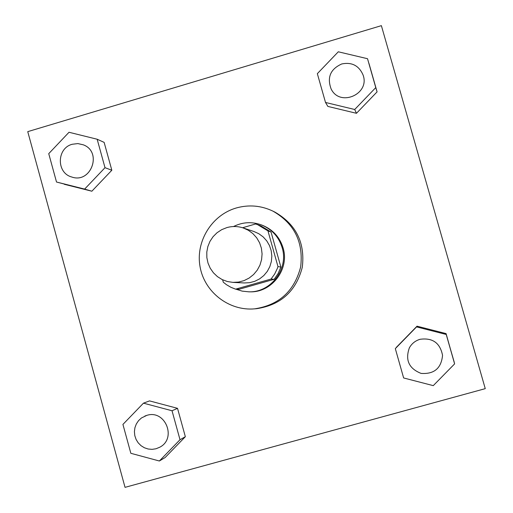 <?xml version="1.0" encoding="UTF-8"?>
<svg xmlns="http://www.w3.org/2000/svg" width="513" height="513" viewBox="0 0 513 513"><rect width="100%" height="100%" fill="white"/><g stroke="black" fill="none" stroke-linecap="round" stroke-linejoin="round"><path stroke-width="0.77" d="M226.836 227.605C232.299 226.066 237.737 226.175 243.136 227.919L248.305 230.254L252.89 233.607L256.705 237.84L259.578 242.771L261.393 248.196L262.079 253.884L261.592 259.591L259.963 265.093L257.257 270.139L253.589 274.532L249.119 278.072L244.028 280.624L238.532 282.079L232.87 282.374L227.374 281.528L222.167 279.585L217.454 276.642L213.421 272.801L210.234 268.228L208.015 263.105L206.854 257.635L206.797 252.037L207.855 246.535L209.971 241.354L213.068 236.698L217.018 232.755L221.667 229.683L226.836 227.605M243.136 227.919L253.922 231.504L258.808 233.716L263.15 236.884L266.754 240.886L269.472 245.541L271.191 250.665L271.832 256.038L271.377 261.438L269.838 266.632L267.279 271.403L263.817 275.552L259.584 278.899L254.775 281.31L249.581 282.682L244.22 282.958L232.87 282.374M222.623 279.809L223.296 282.208L226.496 284.721L230.882 287.286L235.602 289.159L271.031 279.059L274.641 274.077L277.309 268.523L277.969 266.58L267.959 230.888L257.609 224.662L255.596 223.976L242.578 227.74M277.969 266.58L280.88 267.055L271.044 232.011L267.959 230.888M257.609 224.662L260.88 225.893L271.044 232.011M280.88 267.055L278.117 273.544L274.712 278.54L274.064 279.309L271.031 279.059M235.602 289.159L239.27 289.229L274.064 279.309M235.871 289.165L242.226 291.134L248.843 291.826C270.838 292.666 288.832 268.915 282.176 247.741C278.815 236.846 271.909 229.247 261.457 224.931C251.915 221.488 242.604 222.026 233.511 226.534M261.457 224.931L262.515 225.335C272.903 229.625 279.771 237.186 283.112 248.01C289.736 269.062 271.845 292.666 249.978 291.833L248.843 291.826M236.371 207.951C248.972 204.469 261.181 205.54 272.999 211.164C294.398 223.565 303.619 242.168 300.65 266.959C294.385 291.127 279.027 305.094 254.583 308.852C229.029 311.173 204.456 292.121 200.064 266.798C195.402 241.527 211.754 214.973 236.371 207.951M272.999 211.164L274.962 212.132C296.11 224.386 305.222 242.764 302.292 267.267C296.097 291.153 280.919 304.953 256.763 308.666L254.583 308.852M485.253 388.649L381.377 25.65L27.747 131.642L125.037 487.35L485.253 388.649M325.511 102.465L327.865 106.415L356.458 113.302L377.087 91.872L367.526 58.713L338.298 51.794L317.342 73.66L325.511 102.465L354.707 109.493L375.772 87.601L367.526 58.713M454.614 363.884L446.073 333.597L417.024 326.185L395.318 348.628L403.635 377.959L433.267 385.641L454.614 363.884L446.22 334.463L416.556 326.89L395.318 348.628M159.363 461.001L165.122 457.545L185.347 436.698L177.524 408.335L149.539 400.897L143.467 403.16L122.928 424.418L130.841 453.3L159.363 461.001L180.012 439.718L172.028 410.759L143.467 403.16M56.513 182.025L91.859 191.214L111.828 170.245L104.139 142.377L97.162 139.235L69.011 132.271L48.741 153.656L56.513 182.025L84.632 189.092L105.005 167.687L97.162 139.235M83.343 144.833L83.343 144.833C102.69 151.944 91.051 184.026 71.692 176.985L71.673 176.979C56.231 172.919 56.706 148.084 72.295 144.256L77.867 143.582L83.324 144.826C102.677 151.938 91.038 184.026 71.673 176.979M64.305 184.289L91.859 191.214L84.632 189.092M91.859 191.214L111.828 170.245L105.005 167.687M111.828 170.245L104.139 142.377M144.858 416.043L146.808 415.37C165.308 409.259 177.139 438.647 159.633 447.278L155.971 448.772L152.072 449.356L148.148 449.016L144.39 447.766L141.017 445.675L138.202 442.854L136.092 439.455L134.81 435.665L134.412 431.677L134.919 427.714L136.317 423.982L138.523 420.679L141.415 417.986L146.821 415.363C165.295 409.265 177.126 438.653 159.62 447.285M165.122 457.545L185.347 436.698L180.012 439.718M185.347 436.698L177.524 408.335L172.028 410.759M177.524 408.335L149.539 400.897M362.954 74.706L362.954 74.706C370.591 93.905 339.901 107.531 331.103 88.903L331.103 88.896C326.89 77.367 330.443 69.056 341.754 63.958C351.713 61.938 358.779 65.517 362.954 74.693C370.591 93.898 339.895 107.525 331.097 88.896L331.097 88.896M327.865 106.415L356.458 113.302L354.707 109.493M356.458 113.302L377.087 91.872L375.772 87.601M377.087 91.872L369.014 63.58M409.374 347.82L409.374 347.82C411.785 343.537 415.35 340.696 420.083 339.292C432.606 337.592 440.096 342.947 442.552 355.349C441.276 368.321 434.12 374.336 421.077 373.4C408.925 368.578 405.026 360.049 409.374 347.82C411.785 343.537 415.357 340.69 420.083 339.292C432.606 337.592 440.096 342.947 442.552 355.355L442.552 355.355M454.287 362.396L446.22 334.463M446.073 333.597L417.024 326.185L416.556 326.89M417.024 326.185L396.228 347.468"/></g></svg>
